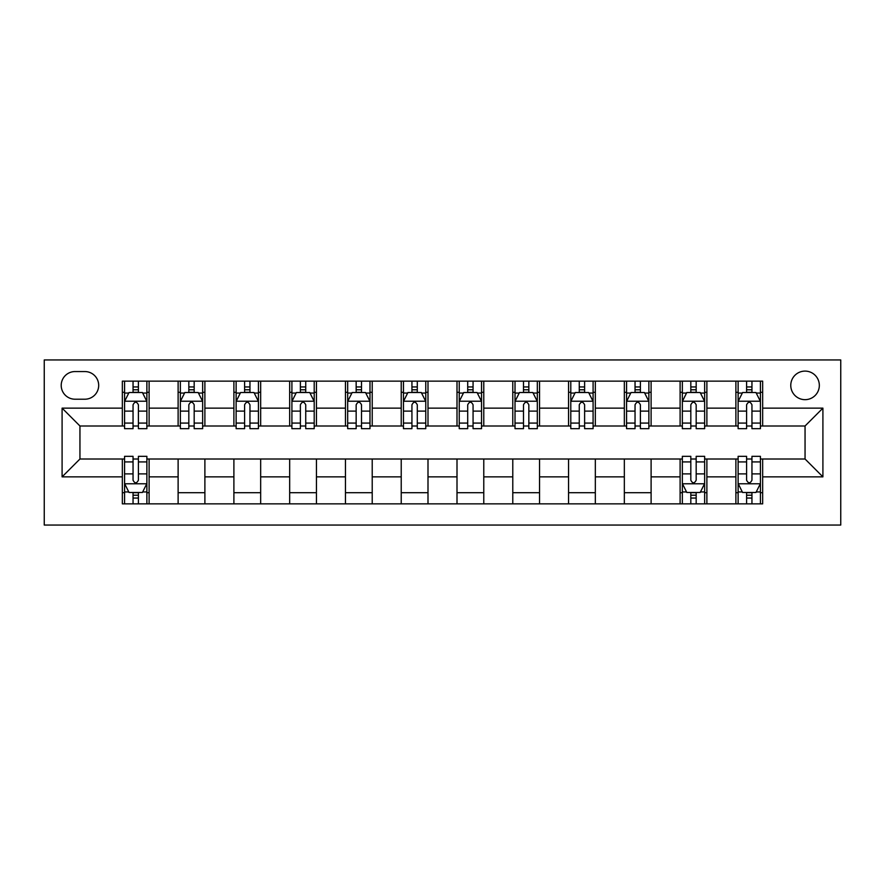 <?xml version="1.0" encoding="UTF-8"?>
<svg xmlns="http://www.w3.org/2000/svg" width="885" height="885" viewBox="0 0 885 885"><rect width="100%" height="100%" fill="white"/><g stroke="black" fill="none" stroke-linecap="round" stroke-linejoin="round"><path stroke-width="1.33" d="M805.051 371.103A14.282 14.282 0 0 0 790.77 385.384A14.282 14.282 0 0 0 805.051 399.666A14.282 14.282 0 0 0 819.333 385.384A14.282 14.282 0 0 0 805.051 371.103M44.25 525.048L840.75 525.048L840.75 359.952L44.25 359.952L44.25 525.048M75.037 399.212L84.86 399.212A13.828 13.828 0 0 0 98.689 385.384A13.828 13.828 0 0 0 84.86 371.556L75.037 371.556A13.828 13.828 0 0 0 61.209 385.384A13.828 13.828 0 0 0 75.037 399.212M122.34 476.86L62.094 476.86L62.094 408.14L122.34 408.14L122.34 425.995L79.949 425.995L79.949 459.005L122.34 459.005L122.34 503.853L762.66 503.853L762.66 459.005L805.051 459.005L805.051 425.995L762.66 425.995L762.66 408.14L822.906 408.14L822.906 476.86L762.66 476.86M762.66 408.14L762.66 381.147L122.34 381.147L122.34 408.14M735.889 381.147L735.889 425.995L738.123 425.995M746.597 425.995L751.951 425.995M760.425 425.995L762.66 425.995M735.889 425.995L704.648 425.995M680.111 381.147L680.111 425.995L682.346 425.995M690.82 425.995L696.174 425.995M680.111 425.995L648.871 425.995M624.334 381.147L624.334 425.995L626.569 425.995M635.043 425.995L640.397 425.995M624.334 425.995L593.094 425.995M568.557 381.147L568.557 425.995L570.792 425.995M579.266 425.995L584.62 425.995M568.557 425.995L537.317 425.995M512.78 381.147L512.78 425.995L515.015 425.995M523.489 425.995L528.843 425.995M512.78 425.995L481.54 425.995M457.003 381.147L457.003 425.995L459.238 425.995M467.711 425.995L473.066 425.995M457.003 425.995L425.762 425.995M401.226 381.147L401.226 425.995L403.46 425.995M411.934 425.995L417.289 425.995M401.226 425.995L369.985 425.995M345.449 381.147L345.449 425.995L347.683 425.995M356.157 425.995L361.511 425.995M345.449 425.995L314.208 425.995M289.672 381.147L289.672 425.995L291.906 425.995M300.38 425.995L305.734 425.995M289.672 425.995L258.431 425.995M233.894 381.147L233.894 425.995L236.129 425.995M244.603 425.995L249.957 425.995M233.894 425.995L202.654 425.995M178.117 381.147L178.117 425.995L180.352 425.995M188.826 425.995L194.18 425.995M178.117 425.995L146.877 425.995M122.34 425.995L124.575 425.995M133.049 425.995L138.403 425.995M122.34 459.005L124.575 459.005M133.049 459.005L138.403 459.005M146.877 459.005L149.111 459.005L149.111 503.853M682.346 459.005L149.111 459.005M690.82 459.005L696.174 459.005M704.648 459.005L706.883 459.005L706.883 503.853M738.123 459.005L706.883 459.005M746.597 459.005L751.951 459.005M760.425 459.005L762.66 459.005M149.111 381.147L149.111 425.995M122.34 392.298L124.575 392.298M133.049 392.298L138.403 392.298M146.877 392.298L149.111 392.298M122.34 492.702L124.575 492.702M133.049 492.702L138.403 492.702M146.877 492.702L149.111 492.702M178.117 459.005L178.117 503.853M204.889 381.147L204.889 425.995M178.117 392.298L180.352 392.298M188.826 392.298L194.18 392.298M202.654 392.298L204.889 392.298M204.889 459.005L204.889 503.853M178.117 492.702L204.889 492.702M233.894 459.005L233.894 503.853M260.666 459.005L260.666 503.853M233.894 492.702L260.666 492.702M260.666 381.147L260.666 425.995M233.894 392.298L236.129 392.298M244.603 392.298L249.957 392.298M258.431 392.298L260.666 392.298M289.672 459.005L289.672 503.853M316.443 459.005L316.443 503.853M289.672 492.702L316.443 492.702M316.443 381.147L316.443 425.995M289.672 392.298L291.906 392.298M300.38 392.298L305.734 392.298M314.208 392.298L316.443 392.298M345.449 459.005L345.449 503.853M372.22 459.005L372.22 503.853M345.449 492.702L372.22 492.702M372.22 381.147L372.22 425.995M345.449 392.298L347.683 392.298M356.157 392.298L361.511 392.298M369.985 392.298L372.22 392.298M401.226 459.005L401.226 503.853M427.997 459.005L427.997 503.853M401.226 492.702L427.997 492.702M427.997 381.147L427.997 425.995M401.226 392.298L403.46 392.298M411.934 392.298L417.289 392.298M425.762 392.298L427.997 392.298M457.003 459.005L457.003 503.853M483.774 459.005L483.774 503.853M457.003 492.702L483.774 492.702M483.774 381.147L483.774 425.995M457.003 392.298L459.238 392.298M467.711 392.298L473.066 392.298M481.54 392.298L483.774 392.298M512.78 459.005L512.78 503.853M539.551 459.005L539.551 503.853M512.78 492.702L539.551 492.702M539.551 381.147L539.551 425.995M512.78 392.298L515.015 392.298M523.489 392.298L528.843 392.298M537.317 392.298L539.551 392.298M568.557 459.005L568.557 503.853M595.328 459.005L595.328 503.853M568.557 492.702L595.328 492.702M595.328 381.147L595.328 425.995M568.557 392.298L570.792 392.298M579.266 392.298L584.62 392.298M593.094 392.298L595.328 392.298M624.334 459.005L624.334 503.853M651.106 459.005L651.106 503.853M624.334 492.702L651.106 492.702M651.106 381.147L651.106 425.995M624.334 392.298L626.569 392.298M635.043 392.298L640.397 392.298M648.871 392.298L651.106 392.298M680.111 459.005L680.111 503.853M680.111 492.702L682.346 492.702M690.82 492.702L696.174 492.702M704.648 492.702L706.883 492.702M706.883 381.147L706.883 425.995M680.111 392.298L682.346 392.298M690.82 392.298L696.174 392.298M704.648 392.298L706.883 392.298M735.889 459.005L735.889 503.853M735.889 492.702L738.123 492.702M746.597 492.702L751.951 492.702M760.425 492.702L762.66 492.702M735.889 392.298L738.123 392.298M746.597 392.298L751.951 392.298M760.425 392.298L762.66 392.298M79.949 425.995L62.094 408.14M79.949 459.005L62.094 476.86M822.906 408.14L805.051 425.995M822.906 476.86L805.051 459.005M138.403 386.944L133.049 386.944M146.877 423.074L138.403 423.074L138.403 428.672L146.877 428.672L146.877 401.447L142.419 392.52L129.033 392.52L124.575 401.447L124.575 428.672L133.049 428.672L133.049 423.074L124.575 423.074M124.575 401.447L124.575 381.147M146.877 401.447L146.877 381.147M133.049 392.52L133.049 381.147M138.403 381.147L138.403 392.52M138.403 423.074L138.403 404.799C136.622 401.359 134.83 401.359 133.049 404.799L133.049 423.074M133.049 498.056L138.403 498.056M124.575 461.926L133.049 461.926L133.049 456.328L124.575 456.328L124.575 483.553L129.033 492.48L142.419 492.48L146.877 483.553L146.877 456.328L138.403 456.328L138.403 461.926L146.877 461.926M146.877 483.553L146.877 503.853M124.575 483.553L124.575 503.853M138.403 492.48L138.403 503.853M133.049 503.853L133.049 492.48M133.049 461.926L133.049 480.201C134.83 483.641 136.611 483.641 138.403 480.201L138.403 461.926M194.18 386.944L188.826 386.944M202.654 423.074L194.18 423.074L194.18 428.672L202.654 428.672L202.654 401.447L198.196 392.52L184.81 392.52L180.352 401.447L180.352 428.672L188.826 428.672L188.826 423.074L180.352 423.074M180.352 401.447L180.352 381.147M202.654 401.447L202.654 381.147M188.826 392.52L188.826 381.147M194.18 381.147L194.18 392.52M194.18 423.074L194.18 404.799C192.399 401.359 190.607 401.359 188.826 404.799L188.826 423.074M249.957 386.944L244.603 386.944M258.431 423.074L249.957 423.074L249.957 428.672L258.431 428.672L258.431 401.447L253.973 392.52L240.587 392.52L236.129 401.447L236.129 428.672L244.603 428.672L244.603 423.074L236.129 423.074M236.129 401.447L236.129 381.147M258.431 401.447L258.431 381.147M244.603 392.52L244.603 381.147M249.957 381.147L249.957 392.52M249.957 423.074L249.957 404.799C248.176 401.359 246.384 401.359 244.603 404.799L244.603 423.074M305.734 386.944L300.38 386.944M314.208 423.074L305.734 423.074L305.734 428.672L314.208 428.672L314.208 401.447L309.75 392.52L296.364 392.52L291.906 401.447L291.906 428.672L300.38 428.672L300.38 423.074L291.906 423.074M291.906 401.447L291.906 381.147M314.208 401.447L314.208 381.147M300.38 392.52L300.38 381.147M305.734 381.147L305.734 392.52M305.734 423.074L305.734 404.799C303.953 401.359 302.172 401.359 300.38 404.799L300.38 423.074M361.511 386.944L356.157 386.944M369.985 423.074L361.511 423.074L361.511 428.672L369.985 428.672L369.985 401.447L365.527 392.52L352.141 392.52L347.683 401.447L347.683 428.672L356.157 428.672L356.157 423.074L347.683 423.074M347.683 401.447L347.683 381.147M369.985 401.447L369.985 381.147M356.157 392.52L356.157 381.147M361.511 381.147L361.511 392.52M361.511 423.074L361.511 404.799C359.73 401.359 357.949 401.359 356.157 404.799L356.157 423.074M417.289 386.944L411.934 386.944M425.762 423.074L417.289 423.074L417.289 428.672L425.762 428.672L425.762 401.447L421.304 392.52L407.919 392.52L403.46 401.447L403.46 428.672L411.934 428.672L411.934 423.074L403.46 423.074M403.46 401.447L403.46 381.147M425.762 401.447L425.762 381.147M411.934 392.52L411.934 381.147M417.289 381.147L417.289 392.52M417.289 423.074L417.289 404.799C415.507 401.359 413.726 401.359 411.934 404.799L411.934 423.074M473.066 386.944L467.711 386.944M481.54 423.074L473.066 423.074L473.066 428.672L481.54 428.672L481.54 401.447L477.081 392.52L463.696 392.52L459.238 401.447L459.238 428.672L467.711 428.672L467.711 423.074L459.238 423.074M459.238 401.447L459.238 381.147M481.54 401.447L481.54 381.147M467.711 392.52L467.711 381.147M473.066 381.147L473.066 392.52M473.066 423.074L473.066 404.799C471.285 401.359 469.504 401.359 467.711 404.799L467.711 423.074M528.843 386.944L523.489 386.944M537.317 423.074L528.843 423.074L528.843 428.672L537.317 428.672L537.317 401.447L532.858 392.52L519.473 392.52L515.015 401.447L515.015 428.672L523.489 428.672L523.489 423.074L515.015 423.074M515.015 401.447L515.015 381.147M537.317 401.447L537.317 381.147M523.489 392.52L523.489 381.147M528.843 381.147L528.843 392.52M528.843 423.074L528.843 404.799C527.062 401.359 525.281 401.359 523.489 404.799L523.489 423.074M584.62 386.944L579.266 386.944M593.094 423.074L584.62 423.074L584.62 428.672L593.094 428.672L593.094 401.447L588.636 392.52L575.25 392.52L570.792 401.447L570.792 428.672L579.266 428.672L579.266 423.074L570.792 423.074M570.792 401.447L570.792 381.147M593.094 401.447L593.094 381.147M579.266 392.52L579.266 381.147M584.62 381.147L584.62 392.52M584.62 423.074L584.62 404.799C582.839 401.359 581.058 401.359 579.266 404.799L579.266 423.074M640.397 386.944L635.043 386.944M648.871 423.074L640.397 423.074L640.397 428.672L648.871 428.672L648.871 401.447L644.413 392.52L631.027 392.52L626.569 401.447L626.569 428.672L635.043 428.672L635.043 423.074L626.569 423.074M626.569 401.447L626.569 381.147M648.871 401.447L648.871 381.147M635.043 392.52L635.043 381.147M640.397 381.147L640.397 392.52M640.397 423.074L640.397 404.799C638.616 401.359 636.835 401.359 635.043 404.799L635.043 423.074M696.174 386.944L690.82 386.944M704.648 423.074L696.174 423.074L696.174 428.672L704.648 428.672L704.648 401.447L700.19 392.52L686.804 392.52L682.346 401.447L682.346 428.672L690.82 428.672L690.82 423.074L682.346 423.074M682.346 401.447L682.346 381.147M704.648 401.447L704.648 381.147M690.82 392.52L690.82 381.147M696.174 381.147L696.174 392.52M696.174 423.074L696.174 404.799C694.393 401.359 692.612 401.359 690.82 404.799L690.82 423.074M690.82 498.056L696.174 498.056M682.346 461.926L690.82 461.926L690.82 456.328L682.346 456.328L682.346 483.553L686.804 492.48L700.19 492.48L704.648 483.553L704.648 456.328L696.174 456.328L696.174 461.926L704.648 461.926M704.648 483.553L704.648 503.853M682.346 483.553L682.346 503.853M696.174 492.48L696.174 503.853M690.82 503.853L690.82 492.48M690.82 461.926L690.82 480.201C692.601 483.641 694.393 483.641 696.174 480.201L696.174 461.926M751.951 386.944L746.597 386.944M760.425 423.074L751.951 423.074L751.951 428.672L760.425 428.672L760.425 401.447L755.967 392.52L742.581 392.52L738.123 401.447L738.123 428.672L746.597 428.672L746.597 423.074L738.123 423.074M738.123 401.447L738.123 381.147M760.425 401.447L760.425 381.147M746.597 392.52L746.597 381.147M751.951 381.147L751.951 392.52M751.951 423.074L751.951 404.799C750.17 401.359 748.389 401.359 746.597 404.799L746.597 423.074M746.597 498.056L751.951 498.056M738.123 461.926L746.597 461.926L746.597 456.328L738.123 456.328L738.123 483.553L742.581 492.48L755.967 492.48L760.425 483.553L760.425 456.328L751.951 456.328L751.951 461.926L760.425 461.926M760.425 483.553L760.425 503.853M738.123 483.553L738.123 503.853M751.951 492.48L751.951 503.853M746.597 503.853L746.597 492.48M746.597 461.926L746.597 480.201C748.378 483.641 750.17 483.641 751.951 480.201L751.951 461.926M178.117 476.86L149.111 476.86M178.117 408.14L149.111 408.14M233.894 408.14L204.889 408.14M233.894 476.86L204.889 476.86M289.672 408.14L260.666 408.14M289.672 476.86L260.666 476.86M345.449 408.14L316.443 408.14M345.449 476.86L316.443 476.86M401.226 408.14L372.22 408.14M401.226 476.86L372.22 476.86M457.003 408.14L427.997 408.14M457.003 476.86L427.997 476.86M512.78 408.14L483.774 408.14M512.78 476.86L483.774 476.86M568.557 408.14L539.551 408.14M568.557 476.86L539.551 476.86M624.334 408.14L595.328 408.14M624.334 476.86L595.328 476.86M680.111 408.14L651.106 408.14M680.111 476.86L651.106 476.86M735.889 408.14L706.883 408.14M735.889 476.86L706.883 476.86M146.766 401.226L124.685 401.226M124.575 393.062L128.768 393.062M142.684 393.062L146.877 393.062M133.049 411.116L124.575 411.116M146.877 411.116L138.403 411.116M138.403 389.787L133.049 389.787M124.685 483.774L146.766 483.774M146.877 491.938L142.684 491.938M128.768 491.938L124.575 491.938M138.403 473.884L146.877 473.884M124.575 473.884L133.049 473.884M133.049 495.213L138.403 495.213M202.543 401.226L180.463 401.226M180.352 393.062L184.545 393.062M198.461 393.062L202.654 393.062M188.826 411.116L180.352 411.116M202.654 411.116L194.18 411.116M194.18 389.787L188.826 389.787M258.32 401.226L236.24 401.226M236.129 393.062L240.322 393.062M254.238 393.062L258.431 393.062M244.603 411.116L236.129 411.116M258.431 411.116L249.957 411.116M249.957 389.787L244.603 389.787M314.098 401.226L292.017 401.226M291.906 393.062L296.099 393.062M310.015 393.062L314.208 393.062M300.38 411.116L291.906 411.116M314.208 411.116L305.734 411.116M305.734 389.787L300.38 389.787M369.875 401.226L347.794 401.226M347.683 393.062L351.876 393.062M365.793 393.062L369.985 393.062M356.157 411.116L347.683 411.116M369.985 411.116L361.511 411.116M361.511 389.787L356.157 389.787M425.652 401.226L403.571 401.226M403.46 393.062L407.653 393.062M421.57 393.062L425.762 393.062M411.934 411.116L403.46 411.116M425.762 411.116L417.289 411.116M417.289 389.787L411.934 389.787M481.429 401.226L459.348 401.226M459.238 393.062L463.43 393.062M477.347 393.062L481.54 393.062M467.711 411.116L459.238 411.116M481.54 411.116L473.066 411.116M473.066 389.787L467.711 389.787M537.206 401.226L515.125 401.226M515.015 393.062L519.207 393.062M533.124 393.062L537.317 393.062M523.489 411.116L515.015 411.116M537.317 411.116L528.843 411.116M528.843 389.787L523.489 389.787M592.983 401.226L570.902 401.226M570.792 393.062L574.984 393.062M588.901 393.062L593.094 393.062M579.266 411.116L570.792 411.116M593.094 411.116L584.62 411.116M584.62 389.787L579.266 389.787M648.76 401.226L626.68 401.226M626.569 393.062L630.762 393.062M644.678 393.062L648.871 393.062M635.043 411.116L626.569 411.116M648.871 411.116L640.397 411.116M640.397 389.787L635.043 389.787M704.537 401.226L682.457 401.226M682.346 393.062L686.539 393.062M700.455 393.062L704.648 393.062M690.82 411.116L682.346 411.116M704.648 411.116L696.174 411.116M696.174 389.787L690.82 389.787M682.457 483.774L704.537 483.774M704.648 491.938L700.455 491.938M686.539 491.938L682.346 491.938M696.174 473.884L704.648 473.884M682.346 473.884L690.82 473.884M690.82 495.213L696.174 495.213M760.315 401.226L738.234 401.226M738.123 393.062L742.316 393.062M756.232 393.062L760.425 393.062M746.597 411.116L738.123 411.116M760.425 411.116L751.951 411.116M751.951 389.787L746.597 389.787M738.234 483.774L760.315 483.774M760.425 491.938L756.232 491.938M742.316 491.938L738.123 491.938M751.951 473.884L760.425 473.884M738.123 473.884L746.597 473.884M746.597 495.213L751.951 495.213"/></g></svg>

